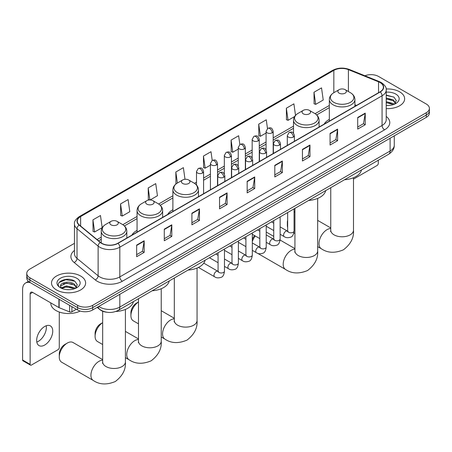 <?xml version="1.0" encoding="UTF-8"?>
<svg xmlns="http://www.w3.org/2000/svg" width="452" height="452" viewBox="0 0 452 452"><rect width="100%" height="100%" fill="white"/><g stroke="black" fill="none" stroke-linecap="round" stroke-linejoin="round"><path stroke-width="0.68" d="M137.069 230.396A18.826 10.871 0 0 0 131.899 235.108M172.89 209.717A18.826 10.871 0 0 0 167.72 214.429M329.338 119.39A18.826 10.871 0 0 0 324.169 124.102M106.779 312.236A10.656 6.153 180 0 1 100.033 309.716L97.18 307.366M74.45 243.334L29.883 269.064A10.656 6.153 0 0 0 26.764 273.415L26.764 278.053A10.656 6.153 0 0 0 29.883 282.404L77.614 309.959A10.656 6.153 0 0 0 92.683 309.959L426.281 117.362A10.656 6.153 0 0 0 429.4 113.011L429.4 110.689A10.656 6.153 0 0 1 426.281 115.04A10.656 6.153 0 0 0 429.4 110.689L429.4 108.373A10.656 6.153 0 0 0 426.281 104.022L378.55 76.461A10.656 6.153 0 0 0 364.922 75.766M26.764 273.415A10.656 6.153 0 0 0 29.883 277.765L77.614 305.32A10.656 6.153 0 0 0 92.683 305.32L92.683 307.642L426.281 115.04L92.683 307.642A10.656 6.153 0 0 1 77.614 307.642A10.656 6.153 0 0 0 92.683 307.642L92.683 309.959M29.883 277.765L29.883 280.087L77.614 307.642L29.883 280.087A10.656 6.153 0 0 1 26.764 275.737A10.656 6.153 0 0 0 29.883 280.087L29.883 282.404M399.653 91.835A17.052 9.842 0 0 0 386.161 88.987A17.052 9.842 0 0 1 399.653 91.835A17.052 9.842 0 0 1 404.647 98.796A17.052 9.842 0 0 0 399.653 91.835M80.625 276.025A17.052 9.842 0 0 0 62.043 273.889A17.052 9.842 0 0 0 51.517 282.986A17.052 9.842 0 0 0 56.511 289.947A17.052 9.842 0 0 0 75.094 292.082A17.052 9.842 0 0 0 85.62 282.986A17.052 9.842 0 0 0 80.625 276.025A17.052 9.842 0 0 0 62.043 273.889A17.052 9.842 0 0 0 51.517 282.986A17.052 9.842 0 0 0 56.511 289.947A17.052 9.842 0 0 0 75.094 292.082A17.052 9.842 0 0 0 85.62 282.986A17.052 9.842 0 0 0 80.625 276.025M380.059 82.552A11.368 6.565 180 0 1 383.386 87.196A11.368 6.565 180 0 1 380.059 91.835L117.802 243.249A11.368 6.565 180 0 1 100.457 242.368L79.349 224.972A11.368 6.565 180 0 1 77.292 221.203A11.368 6.565 180 0 1 80.625 216.564L333.842 70.371A11.368 6.565 180 0 1 348.402 69.636L378.539 81.818A11.368 6.565 180 0 1 380.059 82.552M380.256 82.439A11.65 6.729 0 0 0 378.703 81.688L348.56 69.501A11.65 6.729 0 0 0 333.638 70.252L80.422 216.446A11.65 6.729 0 0 0 79.117 225.062L100.22 242.464A11.65 6.729 0 0 0 118.006 243.362L380.256 91.954A11.65 6.729 0 0 0 380.256 82.439M136.645 245.103L136.645 256.708L144.182 252.357L144.182 240.752L136.645 245.103M136.645 254.645L142.448 251.295L144.148 241.136A2.842 1.638 -120 0 0 144.182 240.752M142.397 251.329L144.182 252.357M164.279 229.153L164.279 240.752L171.811 236.402L171.811 224.802L164.279 229.153M164.279 238.696L170.082 235.345L171.783 225.186A2.842 1.638 -120 0 0 171.811 224.802M170.031 235.373L171.811 236.402M191.908 213.197L191.908 224.802L199.445 220.452L199.445 208.847L191.908 213.197M191.908 222.74L197.71 219.389L199.417 209.231A2.842 1.638 -120 0 0 199.445 208.847M197.66 219.418L199.445 220.452M219.542 197.247L219.542 208.847L227.079 204.496L227.079 192.891L219.542 197.247M219.542 206.79L225.345 203.44L227.045 193.281A2.842 1.638 -120 0 0 227.079 192.891M225.294 203.468L227.079 204.496M357.701 117.48L357.701 129.08L365.239 124.729L365.239 113.13L357.701 117.48M357.701 127.023L363.504 123.673L365.205 113.514A2.842 1.638 -120 0 0 365.239 113.13M363.453 123.701L365.239 124.729M330.067 133.43L330.067 145.035L337.604 140.685L337.604 129.08L330.067 133.43M330.067 142.973L335.876 139.623L337.576 129.464A2.842 1.638 -120 0 0 337.604 129.08M335.825 139.657L337.604 140.685M302.439 149.386L302.439 160.985L309.97 156.635L309.97 145.035L302.439 149.386M302.439 158.929L308.241 155.578L309.942 145.42A2.842 1.638 -120 0 0 309.97 145.035M308.191 155.607L309.97 156.635M274.805 165.336L274.805 176.941L282.342 172.591L282.342 160.985L274.805 165.336M274.805 174.884L280.607 171.528L282.308 161.37A2.842 1.638 -120 0 0 282.342 160.985M280.556 171.562L282.342 172.591M247.171 181.292L247.171 192.891L254.708 188.54L254.708 176.941L247.171 181.292M247.171 190.834L252.979 187.484L254.679 177.325A2.842 1.638 -120 0 0 254.708 176.941M252.928 187.512L254.708 188.54M386.228 108.61A17.052 9.842 0 0 0 404.647 98.796A17.052 9.842 0 0 1 386.228 108.61M92.683 305.32L426.281 112.723A10.656 6.153 0 0 0 429.4 108.373M150.132 199.953L157.437 195.733L155.737 183.614L148.2 187.964L148.324 199.496M120.565 203.914L122.272 216.039L129.803 211.689L128.102 199.564L120.565 203.914L120.69 215.446M92.937 219.87L94.637 231.989L102.175 227.638L100.474 215.519L92.937 219.87L93.055 231.401M239.854 144.465L238.633 135.753L231.096 140.103L231.215 151.635M267.488 128.537L266.262 119.797L258.73 124.147L258.849 135.685M295.512 115.362L293.896 103.847L286.359 108.197L286.483 119.729M313.993 92.242L315.694 104.367L323.231 100.016L321.53 87.891L313.993 92.242L314.112 103.774M185.004 179.297L183.371 167.658L175.834 172.009L175.952 183.54M212.22 160.415L210.999 151.702L203.462 156.059L203.586 167.59M203.462 156.059L205.163 168.178L210.412 165.149M205.163 168.178L203.462 167.545M231.096 140.103L232.797 152.228L238.244 149.081M232.797 152.228L231.096 151.589M258.73 124.147L260.431 136.272L266.075 133.012M260.431 136.272L258.73 135.634M286.359 108.197L288.06 120.317L294.614 116.537M288.06 120.317L286.359 119.684M315.694 104.367L313.993 103.728M176.365 183.693L175.834 183.495M175.834 172.009L177.382 183.037A11.746 6.786 0 0 0 177.37 192.637A11.746 6.786 0 0 0 193.987 192.637A11.746 6.786 0 0 0 193.987 183.043L188.693 179.986A4.266 2.463 0 0 0 182.664 179.986A4.266 2.463 0 0 0 182.664 183.467A4.266 2.463 0 0 0 188.693 183.467A4.266 2.463 0 0 0 188.693 179.986L193.987 183.043C196.88 184.761 198.371 187.043 198.468 189.891A12.792 7.385 0 0 1 190.575 196.71A12.792 7.385 0 0 1 176.636 195.111A12.792 7.385 0 0 1 172.89 189.891C172.986 187.043 174.478 184.761 177.37 183.043L182.664 179.986M149.544 199.953L148.2 199.451M148.2 187.964L149.883 199.948M122.272 216.039L120.565 215.401M94.637 231.989L92.937 231.356M386.228 105.361L388.347 105.469M386.228 101.677L393.268 103.536L394.206 104.288M386.228 102.598L393.438 104.57M386.228 97.994L393.268 99.852L395.579 103.039M386.228 98.915L393.268 100.773L395.393 103.276M386.228 105.44A11.582 6.684 0 0 0 395.782 103.525A11.582 6.684 0 0 0 395.782 94.072A11.582 6.684 0 0 0 386.228 92.157M394.483 104.175L396.297 100.61L394.003 97.152L386.228 95.084M386.228 95.44L393.845 97.05M386.228 99.124L391.285 99.756M386.228 102.807L391.285 103.44M353.492 179.111L377.041 165.511A1.774 1.028 120 0 0 378.301 163.336L378.301 160.228M287.658 222.638A11.368 6.565 120 0 0 287.365 225.294L287.365 222.395A7.814 4.514 -60 0 1 287.658 220.169M294.936 211.643L294.054 212.152L294.936 211.643A11.368 6.565 120 0 0 294.054 212.282M287.365 225.294A11.368 6.565 120 0 0 287.658 227.616M329.338 121.119L329.338 99.564A12.792 7.385 0 0 0 333.084 104.785A12.792 7.385 0 0 0 347.023 106.384A12.792 7.385 0 0 0 354.916 99.564C354.82 96.717 353.328 94.434 350.436 92.716L345.142 89.66A4.266 2.463 0 0 0 339.113 89.66A4.266 2.463 0 0 0 339.113 93.14A4.266 2.463 0 0 0 345.142 93.14A4.266 2.463 0 0 0 345.142 89.66L350.436 92.716A11.746 6.786 0 0 1 350.436 102.31A11.746 6.786 0 0 1 333.819 102.31A11.746 6.786 0 0 1 333.819 92.716L333.842 70.371M344.475 179.755A19.538 11.283 0 0 0 361.521 169.912M252.306 239.407A7.814 4.514 -60 0 1 254.606 235.599M255.273 235.984A11.368 6.565 120 0 0 252.306 241.594M303.292 113.825A4.266 2.463 0 0 0 309.321 113.825A4.266 2.463 0 0 0 309.321 110.344L314.615 113.401A11.746 6.786 0 0 1 314.615 122.989A11.746 6.786 0 0 1 297.998 122.989A11.746 6.786 0 0 1 297.998 113.401C295.105 115.119 293.614 117.401 293.517 120.243A12.792 7.385 0 0 0 297.263 125.47A12.792 7.385 0 0 0 311.202 127.068A12.792 7.385 0 0 0 319.095 120.243C318.999 117.401 317.507 115.119 314.615 113.401L309.321 110.344A4.266 2.463 0 0 0 303.292 110.344A4.266 2.463 0 0 0 303.292 113.825M308.654 200.439A19.538 11.283 0 0 0 325.7 190.597M138.487 301.981A11.368 6.565 120 0 0 130.916 315.62L130.916 312.716A7.814 4.514 -60 0 1 136.442 303.145L138.487 301.964L136.442 303.145M130.916 315.62A11.368 6.565 120 0 0 133.272 320.824L138.487 323.835M188.026 270.081A19.538 11.283 0 0 0 205.078 260.239M102.666 322.66A11.368 6.565 120 0 0 95.095 336.299L95.095 333.401A7.814 4.514 -60 0 1 100.621 323.83L102.666 322.649L100.621 323.83M95.095 336.299A11.368 6.565 120 0 0 97.451 341.503L102.666 344.514M146.843 204.146A4.266 2.463 0 0 0 152.872 204.146A4.266 2.463 0 0 0 152.872 200.665L158.166 203.722A11.746 6.786 0 0 1 158.166 213.316A11.746 6.786 0 0 1 141.549 213.316A11.746 6.786 0 0 1 141.549 203.722C138.657 205.44 137.165 207.722 137.069 210.57A12.792 7.385 0 0 0 140.815 215.79A12.792 7.385 0 0 0 154.753 217.389A12.792 7.385 0 0 0 162.647 210.57C162.55 207.722 161.059 205.44 158.166 203.722L152.872 200.665A4.266 2.463 0 0 0 146.843 200.665A4.266 2.463 0 0 0 146.843 204.146M152.205 290.76A19.538 11.283 0 0 0 169.257 280.918M59.274 356.984L59.274 354.08A7.814 4.514 -60 0 1 64.8 344.509L67.314 343.057A11.368 6.565 120 0 0 59.274 356.984A11.368 6.565 120 0 0 61.63 362.188L93.281 380.46A11.368 6.565 -60 0 1 91.536 371.352A11.368 6.565 -60 0 1 98.965 361.334A11.368 6.565 -60 0 1 102.666 360.238M111.022 224.83A4.266 2.463 0 0 0 117.051 224.83A4.266 2.463 0 0 0 117.051 221.35L122.345 224.401A11.746 6.786 0 0 1 122.345 233.995A11.746 6.786 0 0 1 105.728 233.995A11.746 6.786 0 0 1 105.728 224.401C102.836 226.124 101.344 228.407 101.248 231.249A12.792 7.385 0 0 0 104.994 236.469A12.792 7.385 0 0 0 118.932 238.074A12.792 7.385 0 0 0 126.826 231.249C126.729 228.407 125.238 226.124 122.345 224.401L117.051 221.35A4.266 2.463 0 0 0 111.022 221.35A4.266 2.463 0 0 0 111.022 224.83M115.774 311.479A19.538 11.283 0 0 0 133.436 301.603M102.666 359.628L72.998 342.497A11.368 6.565 120 0 0 67.314 343.057L64.8 344.509M46.223 325.756A11.368 6.565 -60 0 1 38.33 341.35A11.368 6.565 -60 0 1 36.81 342.057M44.703 345.029A11.368 6.565 120 0 0 52.133 335.011A11.368 6.565 120 0 0 50.392 325.903A11.368 6.565 120 0 0 44.703 326.468A11.368 6.565 120 0 0 37.279 336.486A11.368 6.565 120 0 0 39.019 345.594A11.368 6.565 120 0 0 44.703 345.029M71.896 306.659L71.896 311.812L76.354 309.236M30.414 282.709A14.21 8.204 -120 0 0 25.544 283.008A14.21 8.204 -120 0 0 22.6 289.512L22.6 359.995L30.137 364.346L30.137 293.862A3.554 2.051 60 0 1 30.872 292.235A3.554 2.051 60 0 1 32.646 292.41L58.913 307.575L58.913 299.167M30.137 364.346A1.774 1.028 120 0 0 30.504 365.159L22.967 360.809A1.774 1.028 -60 0 1 22.6 359.995M30.504 365.159A1.774 1.028 120 0 0 31.391 365.075L58.02 349.701A1.774 1.028 120 0 0 59.274 347.526L59.274 312.027M71.896 311.812A1.774 1.028 180 0 1 69.625 311.925L59.15 307.693A1.774 1.028 180 0 1 58.913 307.575M50.805 302.897L50.805 303.292A17.764 10.255 0 0 0 56.008 310.541A17.764 10.255 0 0 0 80.179 311.055M66.642 289.579L69.32 289.659M61.319 287.879L66.489 285.907L74.247 287.721L75.185 288.472M61.8 288.376L66.489 286.828L74.416 288.76M61.404 288.235L60.574 286.291A8.029 4.633 0 0 0 61.867 288.438M76.552 287.223L74.247 284.037C69.427 280.443 59.511 282.658 60.574 286.291L60.54 285.941M60.591 286.404L60.817 285.811L66.489 283.144L74.247 284.958L76.371 287.461M75.461 288.359L77.275 284.8L74.981 281.342C66.856 275.5 52.415 283.195 60.754 287.913L61.167 288.167M76.761 278.257A11.582 6.684 0 0 0 60.382 278.257A11.582 6.684 0 0 0 60.382 287.715A11.582 6.684 0 0 0 76.761 287.715A11.582 6.684 0 0 0 76.761 278.257M59.059 282.5L65.862 279.709L74.823 281.234M63.308 283.856L65.862 283.393L72.258 283.941M63.308 287.54L65.862 287.077L72.258 287.625M98.762 306.45A14.21 8.204 0 0 0 99.717 307.061A14.21 8.204 0 0 0 119.814 307.061L390.104 151.008A14.21 8.204 0 0 0 394.268 145.211C394.37 148.736 392.494 151.753 388.635 154.262L118.345 310.315A7.108 4.102 60 0 0 119.814 307.061L119.814 294.297M390.104 138.244L390.104 151.008A7.108 4.102 60 0 1 388.635 154.262M98.186 306.784A7.108 4.752 129.5 0 0 99.429 309.095L97.27 307.315M426.281 117.362L426.281 112.723M77.614 309.959L77.614 305.32M386.228 116.43A17.764 10.255 180 0 1 384.579 129.837L122.328 281.246A3.554 2.051 60 0 1 119.814 276.895L382.07 125.486A14.21 8.204 0 0 0 386.228 119.684L386.228 89.982A14.21 8.204 180 0 1 382.07 95.784A3.554 2.051 -120 0 0 380.256 91.954M122.328 281.246A17.764 10.255 180 0 1 97.208 281.246A17.764 10.255 180 0 1 95.214 279.878L74.111 262.476A17.764 10.255 180 0 1 74.45 250.442M99.717 276.895A14.21 8.204 0 0 0 119.814 276.895L119.814 247.193A14.21 8.204 180 0 1 98.124 246.097L77.021 228.695A14.21 8.204 180 0 1 74.45 223.989L74.45 253.691A14.21 8.204 0 0 0 77.021 258.397L98.124 275.799A14.21 8.204 0 0 0 99.717 276.895M386.228 89.982C386.703 87.761 385.07 85.287 381.33 82.552L379.465 81.648A3.554 1.661 112 0 0 378.703 81.688M379.465 81.648L349.323 69.461C343.441 67.382 337.853 67.681 332.565 70.371A3.554 2.051 60 0 1 333.638 70.252M80.422 216.446A3.554 2.051 -120 0 0 79.349 216.564C75.659 219.214 74.032 221.689 74.45 223.989M79.117 225.062A3.554 2.379 129.5 0 0 77.021 228.695L77.021 258.397A3.554 2.379 -50.5 0 1 74.111 262.476M349.323 69.461A3.554 1.661 112 0 0 348.56 69.501M100.22 242.464A3.554 2.379 129.5 0 0 98.124 246.097L98.124 275.799A3.554 2.379 -50.5 0 1 95.214 279.878M118.006 243.362A3.554 2.051 60 0 1 119.814 247.193L382.07 95.784L382.07 125.486A3.554 2.051 60 0 0 384.579 129.837M80.625 216.564L80.625 226.017M378.539 81.818L378.539 92.711M348.402 69.636L348.402 91.541M356.543 105.412L354.916 104.757M329.338 105.457L315.084 113.684M293.517 126.136L273.183 137.877M266.075 141.979L259.267 145.911M252.159 150.013L245.351 153.946M238.244 158.047L231.435 161.98M224.328 166.082L217.519 170.014M210.412 174.116L203.598 178.048M196.496 182.15L194.456 183.331M172.89 195.784L158.635 204.01M137.069 216.463L122.814 224.689M101.248 237.142L97.05 239.566M247.171 181.659L254.679 177.325M274.805 165.703L282.308 161.37M302.439 149.753L309.942 145.42M330.067 133.798L337.576 129.464M357.701 117.848L365.205 113.514M219.542 197.614L227.045 193.281M191.908 213.564L199.417 209.231M164.279 229.52L171.783 225.186M136.645 245.47L144.148 241.136M353.492 177.732L353.492 230.226A11.368 6.565 180 0 1 350.164 234.865A11.368 6.565 180 0 1 334.09 234.865A11.368 6.565 180 0 1 330.757 230.226L330.61 231.565M353.492 230.226C354.08 237.701 350.718 244.238 343.396 249.826C334.898 253.374 327.553 253.018 321.372 248.775A11.368 6.565 -60 0 1 319.626 239.662A11.368 6.565 -60 0 1 327.056 229.644A11.368 6.565 -60 0 1 330.757 228.554M317.671 198.417L317.671 250.905A11.368 6.565 180 0 1 314.343 255.549A11.368 6.565 180 0 1 298.269 255.549A11.368 6.565 180 0 1 294.936 250.905L294.789 252.25M317.671 250.905C318.259 258.386 314.897 264.917 307.575 270.511C299.077 274.053 291.732 273.703 285.551 269.454A11.368 6.565 -60 0 1 283.805 260.346A11.368 6.565 -60 0 1 291.235 250.329A11.368 6.565 -60 0 1 294.936 249.233M197.049 268.059L197.049 320.547A11.368 6.565 180 0 1 193.716 325.191A11.368 6.565 180 0 1 177.642 325.191A11.368 6.565 180 0 1 174.314 320.547L174.161 321.892M197.049 320.547C197.637 328.028 194.27 334.559 186.947 340.153C178.45 343.695 171.105 343.345 164.923 339.096A11.368 6.565 -60 0 1 163.183 329.988A11.368 6.565 -60 0 1 170.607 319.971A11.368 6.565 -60 0 1 174.314 318.875M161.228 288.738L161.228 341.232A11.368 6.565 180 0 1 157.895 345.87A11.368 6.565 180 0 1 141.821 345.87A11.368 6.565 180 0 1 138.487 341.232L138.34 342.571M161.228 341.232C161.816 348.707 158.449 355.244 151.126 360.832C142.629 364.374 135.284 364.024 129.102 359.775A11.368 6.565 -60 0 1 127.357 350.667A11.368 6.565 -60 0 1 134.786 340.65A11.368 6.565 -60 0 1 138.487 339.554M125.407 309.417L125.407 361.911A11.368 6.565 180 0 1 122.074 366.555A11.368 6.565 180 0 1 106 366.555A11.368 6.565 180 0 1 102.666 361.911L102.519 363.255M293.371 137.041A3.554 2.051 0 0 0 294.41 135.594C292.969 131.035 291.568 131.944 289.082 132.515A3.554 2.051 60 0 1 290.856 132.69A3.554 2.051 -120 0 1 293.371 137.041A3.554 2.051 0 0 1 288.342 137.041A3.554 2.051 0 0 1 287.302 135.594L289.082 132.515M280.138 234.272L284.235 236.633A3.198 1.848 -60 0 1 283.743 234.074A3.198 1.848 -60 0 1 285.833 231.254A3.198 1.848 -60 0 1 285.975 231.175A3.198 1.848 -60 0 1 287.432 231.096L280.138 226.887M287.845 231.418L287.557 231.656L287.658 230.966A3.198 1.848 -0 0 0 288.596 232.272A3.198 1.848 -0 0 0 292.969 232.351A3.198 1.848 -0 0 0 294.054 230.966C293.614 234.678 292.467 236.752 290.602 237.187C287.935 238.001 285.811 237.814 284.235 236.633M279.455 145.075A3.554 2.051 0 0 0 280.494 143.629C279.053 139.069 277.652 139.979 275.166 140.549A3.554 2.051 60 0 1 276.94 140.725A3.554 2.051 -120 0 1 279.455 145.075A3.554 2.051 0 0 1 274.426 145.075A3.554 2.051 0 0 1 273.387 143.629L275.166 140.549M266.222 242.306L270.319 244.668A3.198 1.848 -60 0 1 269.827 242.108A3.198 1.848 -60 0 1 271.918 239.289A3.198 1.848 -60 0 1 272.059 239.215A3.198 1.848 -60 0 1 273.517 239.131L266.222 234.921M273.923 239.453L273.641 239.69L273.742 239.001A3.198 1.848 -0 0 0 274.68 240.306A3.198 1.848 -0 0 0 279.053 240.385A3.198 1.848 -0 0 0 280.138 239.001C279.698 242.713 278.551 244.786 276.686 245.221C274.014 246.035 271.895 245.848 270.319 244.668M265.533 153.109A3.554 2.051 0 0 0 266.578 151.663C265.132 147.103 263.731 148.013 261.245 148.584A3.554 2.051 60 0 1 263.024 148.759A3.554 2.051 -120 0 1 265.533 153.109A3.554 2.051 0 0 1 260.51 153.109A3.554 2.051 0 0 1 259.471 151.663L261.245 148.584M252.306 250.34L256.403 252.702A3.198 1.848 -60 0 1 255.911 250.142A3.198 1.848 -60 0 1 258.002 247.323A3.198 1.848 -60 0 1 258.143 247.25A3.198 1.848 -60 0 1 259.601 247.165L252.306 242.956M260.007 247.487L259.725 247.724L259.827 247.035A3.198 1.848 -0 0 0 260.764 248.34A3.198 1.848 -0 0 0 265.138 248.419A3.198 1.848 -0 0 0 266.222 247.035C265.782 250.747 264.635 252.821 262.77 253.256C260.098 254.069 257.973 253.883 256.403 252.702M251.617 161.144A3.554 2.051 0 0 0 252.662 159.697C251.216 155.138 249.815 156.047 247.329 156.618A3.554 2.051 60 0 1 249.108 156.793A3.554 2.051 -120 0 1 251.617 161.144A3.554 2.051 0 0 1 246.594 161.144A3.554 2.051 0 0 1 245.555 159.697L247.329 156.618M238.39 258.374L242.487 260.736A3.198 1.848 -60 0 1 241.995 258.177A3.198 1.848 -60 0 1 244.086 255.357A3.198 1.848 -60 0 1 244.227 255.284A3.198 1.848 -60 0 1 245.679 255.199L238.39 250.99M246.091 255.521L245.809 255.759L245.911 255.069A3.198 1.848 -0 0 0 246.848 256.374A3.198 1.848 -0 0 0 251.222 256.453A3.198 1.848 -0 0 0 252.306 255.069C251.866 258.781 250.719 260.855 248.854 261.29C246.182 262.103 244.057 261.917 242.487 260.736M237.701 169.184A3.554 2.051 0 0 0 238.741 167.732C237.3 163.172 235.899 164.082 233.413 164.652A3.554 2.051 60 0 1 235.193 164.827A3.554 2.051 -120 0 1 237.701 169.184A3.554 2.051 0 0 1 232.678 169.184A3.554 2.051 0 0 1 231.639 167.732L233.413 164.652M224.469 266.409L228.571 268.77A3.198 1.848 -60 0 1 228.079 266.211A3.198 1.848 -60 0 1 230.164 263.392A3.198 1.848 -60 0 1 230.311 263.318A3.198 1.848 -60 0 1 231.763 263.233L224.469 259.024M232.175 263.556L231.893 263.793L231.995 263.104A3.198 1.848 -0 0 0 232.933 264.409A3.198 1.848 -0 0 0 237.306 264.488A3.198 1.848 -0 0 0 238.39 263.104C237.95 266.816 236.797 268.889 234.938 269.324C232.266 270.138 230.141 269.951 228.571 268.77M223.785 177.218A3.554 2.051 0 0 0 224.825 175.766C223.384 171.206 221.983 172.116 219.497 172.687A3.554 2.051 60 0 1 221.277 172.867A3.554 2.051 -120 0 1 223.785 177.218A3.554 2.051 0 0 1 218.762 177.218A3.554 2.051 0 0 1 217.723 175.766L219.497 172.687M198.417 267.437L214.649 276.805A3.198 1.848 -60 0 1 214.163 274.245A3.198 1.848 -60 0 1 216.248 271.426A3.198 1.848 -60 0 1 216.389 271.353A3.198 1.848 -60 0 1 217.847 271.268L203.773 263.143M218.259 271.59L217.977 271.827L218.079 271.138A3.198 1.848 -0 0 0 219.011 272.443A3.198 1.848 -0 0 0 223.39 272.522A3.198 1.848 -0 0 0 224.469 271.138C224.034 274.85 222.881 276.923 221.022 277.358C218.35 278.172 216.225 277.986 214.649 276.805M272.144 132.82A3.554 2.051 0 0 0 273.183 131.374C271.742 126.814 270.341 127.724 267.855 128.295A3.554 2.051 60 0 1 269.629 128.47A3.554 2.051 -120 0 1 272.144 132.82A3.554 2.051 0 0 1 267.121 132.82A3.554 2.051 0 0 1 266.075 131.374L267.855 128.295M258.228 140.855A3.554 2.051 0 0 0 259.267 139.408C257.826 134.849 256.425 135.758 253.939 136.329A3.554 2.051 60 0 1 255.713 136.504A3.554 2.051 -120 0 1 258.228 140.855A3.554 2.051 0 0 1 253.199 140.855A3.554 2.051 0 0 1 252.159 139.408L253.939 136.329M244.312 148.889A3.554 2.051 0 0 0 245.351 147.442C243.91 142.883 242.509 143.792 240.023 144.363A3.554 2.051 60 0 1 241.797 144.538A3.554 2.051 -120 0 1 244.312 148.889A3.554 2.051 0 0 1 239.283 148.889A3.554 2.051 0 0 1 238.244 147.442L240.023 144.363M230.39 156.929A3.554 2.051 0 0 0 231.435 155.477C229.989 150.917 228.588 151.827 226.102 152.397A3.554 2.051 60 0 1 227.881 152.573A3.554 2.051 -120 0 1 230.39 156.929A3.554 2.051 0 0 1 225.367 156.929A3.554 2.051 0 0 1 224.328 155.477L226.102 152.397M216.474 164.963A3.554 2.051 0 0 0 217.519 163.511C216.073 158.951 214.672 159.861 212.186 160.432A3.554 2.051 60 0 1 213.965 160.607A3.554 2.051 -120 0 1 216.474 164.963A3.554 2.051 0 0 1 211.451 164.963A3.554 2.051 0 0 1 210.412 163.511L212.186 160.432M202.558 172.997A3.554 2.051 0 0 0 203.598 171.545C202.157 166.986 200.756 167.895 198.27 168.466A3.554 2.051 60 0 1 200.05 168.647A3.554 2.051 -120 0 1 202.558 172.997A3.554 2.051 0 0 1 197.535 172.997A3.554 2.051 0 0 1 196.496 171.545L198.27 168.466M30.137 293.862L32.646 292.41M59.15 299.303L59.15 307.693M69.625 311.925L69.625 305.349M118.345 310.315C112.627 313.185 106.909 313.185 101.191 310.315L99.429 309.095M394.268 145.211L394.268 135.843M332.565 70.371L79.349 216.564M329.338 107.621L316.677 114.932M293.517 128.3L273.183 140.041M266.075 144.143L259.267 148.075M252.159 152.177L245.351 156.109M238.244 160.211L231.435 164.144M224.328 168.246L217.519 172.178M210.412 176.28L203.598 180.212M196.496 184.314L196.049 184.574M172.89 197.942L160.228 205.253M137.069 218.627L124.407 225.938M101.248 239.306L98.592 240.837M321.372 248.775L317.671 246.639M294.936 233.509L293.851 232.882M354.916 106.35L354.916 99.564M329.338 99.564C329.435 96.717 330.926 94.434 333.819 92.716L339.113 89.66M330.757 227.938L317.671 220.384M330.757 187.676L330.757 230.226M285.551 269.454L257.414 253.21M319.095 127.035L319.095 120.243M293.517 133.238L293.517 120.243M303.292 110.344L297.998 113.401M294.936 248.623L280.082 240.04M273.742 236.385L266.222 232.04M294.936 208.355L294.936 250.905M164.923 339.096L161.228 336.96M198.468 196.677L198.468 189.891M172.89 211.446L172.89 189.891M174.314 318.264L161.228 310.71M174.314 278.003L174.314 320.547M129.102 359.775L125.407 357.645M162.647 217.355L162.647 210.57M137.069 232.125L137.069 210.57M146.843 200.665L141.549 203.722M138.487 338.943L125.407 331.389M138.487 298.682L138.487 341.232M125.407 361.911C125.989 369.391 122.628 375.923 115.305 381.516C106.808 385.059 99.463 384.708 93.281 380.46M126.826 238.04L126.826 231.249M101.248 242.95L101.248 231.249M111.022 221.35L105.728 224.401M102.666 311.236L102.666 361.911M288.082 231.351L287.432 231.096M294.054 208.869L294.054 230.966M294.41 141.284L294.41 135.594M273.742 230.576L266.222 226.232M287.658 212.559L287.658 230.966M287.302 145.386L287.302 135.594M273.742 223.192L271.494 221.892M274.166 239.385L273.517 239.131M280.138 216.903L280.138 239.001M280.494 149.318L280.494 143.629M259.827 238.611L252.306 234.272M273.742 220.593L273.742 239.001M273.387 153.42L273.387 143.629M259.827 231.226L257.578 229.927M260.245 247.425L259.601 247.165M266.222 224.938L266.222 247.035M266.578 157.352L266.578 151.663M245.911 246.645L238.39 242.306M259.827 228.627L259.827 247.035M259.471 161.454L259.471 151.663M245.911 239.261L243.656 237.961M246.329 255.459L245.679 255.199M252.306 232.972L252.306 255.069M252.662 165.387L252.662 159.697M231.995 254.679L224.469 250.34M245.911 236.662L245.911 255.069M245.555 169.489L245.555 159.697M231.995 247.295L229.74 245.995M232.413 263.493L231.763 263.233M238.39 241.006L238.39 263.104M238.741 173.427L238.741 167.732M218.079 262.714L209.429 257.725M231.995 244.696L231.995 263.104M231.639 177.529L231.639 167.732M218.079 255.329L215.824 254.03M218.497 271.528L217.847 271.268M224.469 249.041L224.469 271.138M224.825 181.461L224.825 175.766M218.079 252.73L218.079 271.138M217.723 185.563L217.723 175.766M273.183 153.539L273.183 131.374M266.075 149.849L266.075 131.374M259.267 161.573L259.267 139.408M252.159 157.884L252.159 139.408M245.351 169.607L245.351 147.442M238.244 165.918L238.244 147.442M231.435 177.642L231.435 155.477M224.328 173.952L224.328 155.477M217.519 185.682L217.519 163.511M210.412 189.783L210.412 163.511M203.598 193.716L203.598 171.545M196.496 185.032L196.496 171.545M25.544 283.008L28.419 281.347"/></g></svg>
